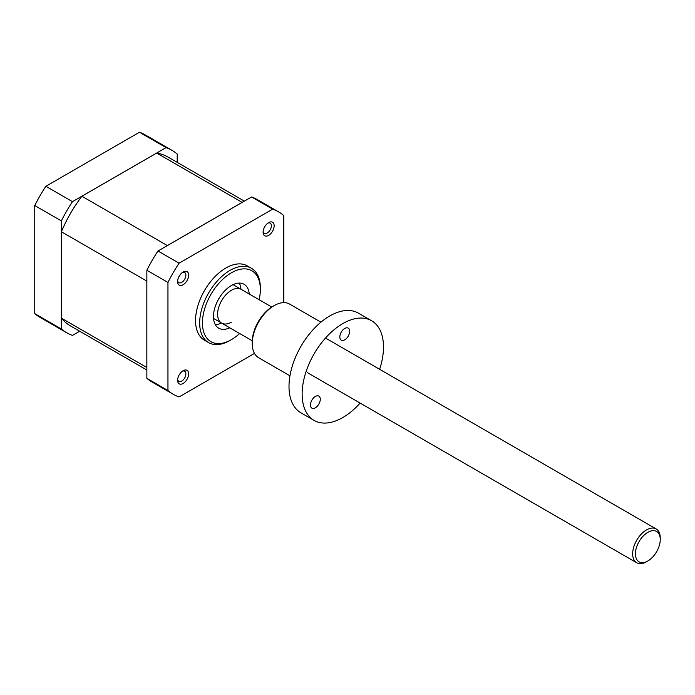 <?xml version="1.0" encoding="UTF-8"?>
<svg xmlns="http://www.w3.org/2000/svg" width="695" height="695" viewBox="0 0 695 695"><rect width="100%" height="100%" fill="white"/><g stroke="black" fill="none" stroke-linecap="round" stroke-linejoin="round"><path stroke-width="1.04" d="M252.268 340.802L221.644 323.123A19.503 11.259 -60 0 1 217.605 313.697A19.503 11.259 -60 0 1 226.309 294.359A19.503 11.259 -60 0 1 241.139 289.346A19.503 11.259 120 0 0 231.392 290.31A19.503 11.259 120 0 0 218.647 307.494A19.503 11.259 120 0 0 221.644 323.123A19.503 11.259 120 0 0 231.392 322.159M249.244 294.02A25.35 14.638 120 0 0 244.067 284.272A25.35 14.638 120 0 0 231.392 285.532A25.35 14.638 120 0 0 214.825 307.876A25.35 14.638 120 0 0 218.716 328.188A25.35 14.638 120 0 0 229.741 327.797M240.965 289.242A25.35 14.638 120 0 0 239.236 283.091M231.392 272.796A40.953 23.647 120 0 0 202.436 322.949A40.953 23.647 120 0 0 231.392 339.673L230.01 340.463A42.908 24.768 -60 0 1 208.561 342.592A42.908 24.768 -60 0 1 201.984 308.215A42.908 24.768 -60 0 1 230.01 270.407A42.908 24.768 -60 0 1 251.46 268.279A42.908 24.768 -60 0 1 260.347 287.921L260.347 289.511A40.953 23.647 120 0 0 231.392 272.796M183.124 370.722L183.124 370.722A7.801 4.5 -60 0 1 188.64 373.901A7.801 4.5 -60 0 1 183.124 383.458A7.801 4.5 -60 0 1 177.607 380.269A7.801 4.5 -60 0 1 183.124 370.722L183.124 370.722M177.659 379.392A5.847 3.379 120 0 0 178.823 381.355A5.847 3.379 120 0 0 181.751 381.068A5.847 3.379 120 0 0 185.574 375.917A5.847 3.379 120 0 0 184.67 371.226A5.847 3.379 120 0 0 182.385 371.208M183.124 271.997L183.124 271.997A7.801 4.5 -60 0 1 188.64 275.185A7.801 4.5 -60 0 1 183.124 284.733A7.801 4.5 -60 0 1 177.607 281.553A7.801 4.5 -60 0 1 183.124 271.997L183.124 271.997M177.659 280.667A5.847 3.379 120 0 0 178.823 282.639A5.847 3.379 120 0 0 181.751 282.344A5.847 3.379 120 0 0 185.574 277.192A5.847 3.379 120 0 0 184.67 272.501A5.847 3.379 120 0 0 182.385 272.483M268.626 222.635L268.626 222.635A7.801 4.5 -60 0 1 274.143 225.823A7.801 4.5 -60 0 1 268.626 235.37A7.801 4.5 -60 0 1 263.11 232.191A7.801 4.5 -60 0 1 268.626 222.635L268.626 222.635M263.153 231.305A5.847 3.379 120 0 0 264.317 233.277A5.847 3.379 120 0 0 267.245 232.99A5.847 3.379 120 0 0 271.067 227.83A5.847 3.379 120 0 0 270.173 223.138A5.847 3.379 120 0 0 267.888 223.121M251.46 268.279L247.324 265.89A42.908 24.768 120 0 0 225.875 268.018A42.908 24.768 120 0 0 197.849 305.826A42.908 24.768 120 0 0 204.426 340.203L208.561 342.592M177.199 162.352L177.199 154.021A105.31 60.804 120 0 0 171.934 150.302L145.325 134.943A105.31 60.804 120 0 0 139.469 132.241L45.861 186.286A105.31 60.804 120 0 0 34.75 205.538L34.75 313.619A105.31 60.804 120 0 0 40.015 317.337L66.624 332.705A105.31 60.804 120 0 0 72.48 335.407L79.69 331.237M215.276 324.6A25.35 14.638 120 0 0 221.462 323.019M283.795 302.646L283.795 215.563A105.31 60.804 120 0 0 278.53 211.845L257.428 199.665A105.31 60.804 120 0 0 251.581 196.972L157.974 251.008A105.31 60.804 120 0 0 146.862 270.259L146.862 378.349A105.31 60.804 120 0 0 152.127 382.068L173.22 394.247A105.31 60.804 120 0 0 179.075 396.949L254.483 353.408M278.53 211.845A105.31 60.804 120 0 0 272.675 209.152L251.581 196.972M272.675 209.152L179.075 263.197L157.974 251.008M179.075 263.197A105.31 60.804 120 0 0 167.955 282.439L146.862 270.259M167.955 282.439L167.955 390.529L146.862 378.349M167.955 390.529A105.31 60.804 120 0 0 173.22 394.247M230.01 340.463L231.392 339.673A40.953 23.647 120 0 0 239.645 333.513M259.148 299.736A40.953 23.647 120 0 0 260.347 289.511M66.624 220.576L66.624 220.506A97.508 56.295 -60 0 1 74.765 206.406L74.799 206.424A97.508 56.295 -60 0 1 81.897 196.242L156.722 153.048L242.155 202.375A97.508 56.295 -60 0 1 242.199 202.384M242.155 202.375L167.339 245.57A97.508 56.295 -60 0 0 167.295 245.63M146.862 367.516A97.508 56.295 -60 0 1 146.836 367.49L146.836 281.093A97.508 56.295 -60 0 1 146.862 281.023M146.862 370.018L70.525 325.946A97.508 56.295 -60 0 1 66.624 323.305A97.508 56.295 -60 0 1 61.395 318.154L61.395 231.765L146.836 281.093M61.395 318.154L146.836 367.49M81.897 196.242L167.339 245.57M61.395 231.765A97.508 56.295 -60 0 1 66.65 220.524L66.624 220.506M156.722 153.048A97.508 56.295 -60 0 1 163.82 155.02L163.794 155.002A97.508 56.295 -60 0 1 168.034 157.061L244.371 201.133M171.934 150.302A105.31 60.804 120 0 0 166.088 147.609L139.469 132.241M66.624 332.705A105.31 60.804 120 0 1 61.36 328.987L61.36 220.897A105.31 60.804 120 0 1 72.48 201.654L166.088 147.609M72.48 201.654L45.861 186.286M61.36 220.897L34.75 205.538M61.36 328.987L34.75 313.619M635.439 553.385A17.549 10.13 120 0 0 647.836 560.995A17.549 10.13 120 0 0 660.241 539.954A17.549 10.13 120 0 0 660.25 539.502A17.549 10.13 120 0 0 648.035 532.222A17.549 10.13 120 0 0 635.439 553.385M647.836 560.995L646.463 561.795A19.503 11.259 -60 0 1 636.707 562.759A19.503 11.259 -60 0 1 632.676 553.333A19.503 11.259 -60 0 1 641.381 533.995A19.503 11.259 -60 0 1 656.21 528.982A19.503 11.259 -60 0 1 660.25 537.913L660.25 539.502M252.242 343.556L252.242 341.966A29.016 16.75 -60 0 1 252.285 340.446A29.016 16.75 -60 0 1 272.761 306.426L274.143 305.626A30.971 17.879 120 0 0 252.285 341.94A30.971 17.879 120 0 0 252.242 343.556A30.971 17.879 120 0 0 258.653 357.734L289.954 375.804M320.925 322.167L289.624 304.089A30.971 17.879 120 0 0 274.143 305.626M320.265 399.66A6.941 4.005 -60 0 1 317.102 406.436A6.941 4.005 -60 0 1 311.89 408.147A6.941 4.005 -60 0 1 310.465 404.612A6.941 4.005 -60 0 1 313.627 397.835A6.941 4.005 -60 0 1 318.84 396.124A6.941 4.005 -60 0 1 320.265 399.66M349.637 331.663A6.941 4.005 -60 0 1 346.475 338.439A6.941 4.005 -60 0 1 341.262 340.15A6.941 4.005 -60 0 1 339.838 336.606A6.941 4.005 -60 0 1 343 329.838A6.941 4.005 -60 0 1 348.212 328.127A6.941 4.005 -60 0 1 349.637 331.663M379.626 369.297A57.529 33.212 120 0 0 383.414 350.072A57.529 33.212 120 0 0 371.573 320.734L358.446 313.158A57.529 33.212 120 0 0 315.304 327.336A57.529 33.212 120 0 0 289.085 383.466A57.529 33.212 120 0 0 300.918 412.804L314.044 420.379A57.529 33.212 120 0 0 360.123 403.074M371.573 320.734A57.529 33.212 120 0 0 328.431 334.921A57.529 33.212 120 0 0 302.212 391.05A57.529 33.212 120 0 0 314.044 420.379M221.644 323.123L213.539 318.44M271.762 307.025L233.042 284.663M636.707 562.759L307.138 372.485M656.21 528.982L326.641 338.708"/></g></svg>
